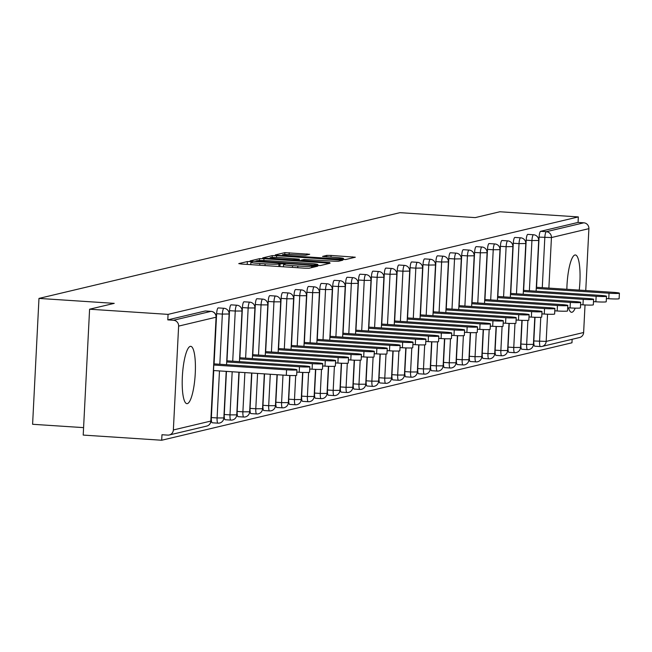 <?xml version="1.0" encoding="UTF-8"?>
<svg xmlns="http://www.w3.org/2000/svg" width="652" height="652" viewBox="0 0 652 652"><rect width="100%" height="100%" fill="white"/><g stroke="black" fill="none" stroke-linecap="round" stroke-linejoin="round"><path stroke-width="0.98" d="M250.401 261.582L247.369 261.558L238.746 263.604L241.452 264.027L304.761 268.192L309.097 268.233L317.72 266.179L311.672 266.122A11.565 0.766 2.9 0 1 297.825 266L292.544 265.657A11.565 0.766 2.9 0 1 283.596 264.451A11.565 0.766 2.9 0 1 283.889 264.296L285.071 263.995L283.107 263.734L278.966 263.97A11.565 0.766 2.9 0 1 265.111 263.848L259.83 263.506A11.565 0.766 2.9 0 1 250.881 262.3A11.565 0.766 2.9 0 1 251.175 262.145L252.357 261.843L250.401 261.582M579.237 290.099A28.721 6.349 93.8 0 0 575.333 254.965A28.721 6.349 93.8 0 0 574.893 255.005A28.721 6.349 93.8 0 0 566.857 289.284M568.52 307.809A28.721 6.349 93.8 0 0 571.559 312.292A28.721 6.349 93.8 0 0 571.991 312.251A28.721 6.349 93.8 0 0 575.211 308.143M190.254 346.375A28.721 6.349 93.8 0 0 182.413 375.552A28.721 6.349 93.8 0 0 186.92 403.653A28.721 6.349 93.8 0 0 187.36 403.621A28.721 6.349 93.8 0 0 195.201 374.435A28.721 6.349 93.8 0 0 190.694 346.334A28.721 6.349 93.8 0 0 190.254 346.375M309.684 254.272L284.883 252.642L275.307 254.916L278.013 255.348L345.658 259.545L355.324 257.222L331.069 255.437L326.742 255.397L322.553 256.423L335.984 257.491A9.666 0.644 2.9 0 1 343.474 258.502A9.666 0.644 2.9 0 1 331.648 258.526L289.961 255.788A9.666 0.644 2.9 0 1 282.479 254.777A9.666 0.644 2.9 0 1 294.305 254.753L305.584 255.25L309.684 254.272M173.359 429.961L210.816 421.07L216.081 317.214L178.624 326.114L173.359 429.961A5.526 5.371 -103.4 0 1 167.711 435.112L161.973 434.737L161.696 440.239L83.211 435.08L89.593 309.211L114.23 303.359L38.973 298.412L399.969 212.666L475.218 217.613L499.864 211.761L578.34 216.92L168.069 314.378L167.792 319.879L173.522 320.254L210.979 311.363L205.25 310.98L167.792 319.879M89.593 309.211L168.069 314.378M263.97 258.681L259.643 258.64L250.066 260.914L252.772 261.338L316.09 265.503L320.417 265.543L330.083 263.221L263.97 258.681L263.873 260.555M262.683 257.915L272.259 255.641L276.595 255.682L342.707 260.221L338.51 261.24L334.183 261.207L304.174 259.48L301.363 260.172L304.166 260.547L329.757 262.577L262.683 258.021M38.973 298.412L32.6 424.281L83.595 427.63M178.624 326.114A5.526 5.371 -103.4 0 0 173.522 320.254M578.34 216.92L578.063 222.422L583.793 222.805A5.526 5.371 76.6 0 1 588.895 228.656L585.757 290.531M585.023 304.965L583.63 332.512A5.526 5.371 76.6 0 1 579.53 337.532L542.073 346.424A5.526 5.371 76.6 0 1 540.524 346.554A5.526 1.222 -86.2 0 1 540.435 346.562A5.526 1.222 -86.2 0 1 539.563 341.346L540.777 317.288M572.138 339.284L571.967 342.789L161.696 440.239M540.353 346.546L534.787 346.179A5.526 1.222 -86.2 0 1 534.705 346.188A5.526 1.222 -86.2 0 1 533.825 340.972L535.023 317.288M536.547 287.296L539.09 237.124A5.526 1.222 -86.2 0 1 540.606 231.321L546.343 231.696L583.793 222.805M578.063 222.422L540.606 231.321M523.646 290.36L526.188 240.18A5.526 1.222 -86.2 0 1 527.704 234.386A5.526 1.222 -86.2 0 1 527.794 234.378A5.526 1.222 -86.2 0 1 527.875 234.394M521.885 349.244A5.526 1.222 -86.2 0 1 521.804 349.252A5.526 1.222 -86.2 0 1 520.924 344.036L522.13 320.352M510.752 293.416L513.287 243.245A5.526 1.222 -86.2 0 1 514.811 237.45A5.526 1.222 -86.2 0 1 514.893 237.442A5.526 1.222 -86.2 0 1 514.974 237.458M508.992 352.308A5.526 1.222 -86.2 0 1 508.91 352.316A5.526 1.222 -86.2 0 1 508.03 347.1L509.228 323.416M497.851 296.481L500.394 246.309A5.526 1.222 -86.2 0 1 501.91 240.515A5.526 1.222 -86.2 0 1 501.991 240.507A5.526 1.222 -86.2 0 1 502.073 240.523M496.091 355.373A5.526 1.222 -86.2 0 1 496.009 355.381A5.526 1.222 -86.2 0 1 495.129 350.165L496.327 326.481M484.949 299.545L487.492 249.374A5.526 1.222 -86.2 0 1 489.008 243.579A5.526 1.222 -86.2 0 1 489.098 243.571A5.526 1.222 -86.2 0 1 489.179 243.587M483.197 358.437A5.526 1.222 -86.2 0 1 483.108 358.445A5.526 1.222 -86.2 0 1 482.236 353.221L483.434 329.545M472.056 302.609L474.591 252.438A5.526 1.222 -86.2 0 1 476.115 246.643A5.526 1.222 -86.2 0 1 476.196 246.635A5.526 1.222 -86.2 0 1 476.278 246.652M470.296 361.501A5.526 1.222 -86.2 0 1 470.214 361.51A5.526 1.222 -86.2 0 1 469.334 356.285L470.532 332.61M459.155 305.674L461.697 255.502A5.526 1.222 -86.2 0 1 463.213 249.708A5.526 1.222 -86.2 0 1 463.295 249.7A5.526 1.222 -86.2 0 1 463.385 249.716M457.394 364.566A5.526 1.222 -86.2 0 1 457.313 364.566A5.526 1.222 -86.2 0 1 456.433 359.35L457.639 335.674M446.253 308.738L448.796 258.567A5.526 1.222 -86.2 0 1 450.32 252.772A5.526 1.222 -86.2 0 1 450.402 252.764A5.526 1.222 -86.2 0 1 450.483 252.78M444.501 367.63A5.526 1.222 -86.2 0 1 444.411 367.63A5.526 1.222 -86.2 0 1 443.539 362.414L444.737 338.738M433.36 311.803L435.903 261.631A5.526 1.222 -86.2 0 1 437.419 255.828A5.526 1.222 -86.2 0 1 437.5 255.828A5.526 1.222 -86.2 0 1 437.582 255.845M431.6 370.686A5.526 1.222 -86.2 0 1 431.518 370.695A5.526 1.222 -86.2 0 1 430.638 365.479L431.836 341.795M420.458 314.867L423.001 264.696A5.526 1.222 -86.2 0 1 424.517 258.893A5.526 1.222 -86.2 0 1 424.607 258.893A5.526 1.222 -86.2 0 1 424.688 258.909M418.698 373.751A5.526 1.222 -86.2 0 1 418.617 373.759A5.526 1.222 -86.2 0 1 417.736 368.543L418.943 344.859M407.557 317.931L410.1 267.76A5.526 1.222 -86.2 0 1 411.624 261.957A5.526 1.222 -86.2 0 1 411.705 261.949A5.526 1.222 -86.2 0 1 411.787 261.974M405.805 376.815A5.526 1.222 -86.2 0 1 405.723 376.823A5.526 1.222 -86.2 0 1 404.843 371.607L406.041 347.923M394.664 320.996L397.207 270.825A5.526 1.222 -86.2 0 1 398.722 265.022A5.526 1.222 -86.2 0 1 398.804 265.014A5.526 1.222 -86.2 0 1 398.885 265.038M392.903 379.88A5.526 1.222 -86.2 0 1 392.822 379.888A5.526 1.222 -86.2 0 1 391.942 374.672L393.14 350.988M381.762 324.06L384.305 273.889A5.526 1.222 -86.2 0 1 385.821 268.086A5.526 1.222 -86.2 0 1 385.911 268.078A5.526 1.222 -86.2 0 1 385.992 268.102M380.01 382.944A5.526 1.222 -86.2 0 1 379.92 382.952A5.526 1.222 -86.2 0 1 379.048 377.736L380.246 354.052M368.869 327.125L371.404 276.953A5.526 1.222 -86.2 0 1 372.928 271.15A5.526 1.222 -86.2 0 1 373.009 271.142A5.526 1.222 -86.2 0 1 373.091 271.159M367.109 386.008A5.526 1.222 -86.2 0 1 367.027 386.017A5.526 1.222 -86.2 0 1 366.147 380.801L367.345 357.117M355.968 330.189L358.51 280.018A5.526 1.222 -86.2 0 1 360.026 274.215A5.526 1.222 -86.2 0 1 360.108 274.207A5.526 1.222 -86.2 0 1 360.197 274.223M354.207 389.073A5.526 1.222 -86.2 0 1 354.126 389.081A5.526 1.222 -86.2 0 1 353.245 383.865L354.452 360.181M343.066 333.253L345.609 283.082A5.526 1.222 -86.2 0 1 347.133 277.279A5.526 1.222 -86.2 0 1 347.214 277.271A5.526 1.222 -86.2 0 1 347.296 277.287M341.314 392.137A5.526 1.222 -86.2 0 1 341.224 392.145A5.526 1.222 -86.2 0 1 340.352 386.929L341.55 363.245M330.173 336.318L332.716 286.138A5.526 1.222 -86.2 0 1 334.231 280.344A5.526 1.222 -86.2 0 1 334.313 280.336A5.526 1.222 -86.2 0 1 334.394 280.352M328.412 395.202A5.526 1.222 -86.2 0 1 328.331 395.21A5.526 1.222 -86.2 0 1 327.451 389.994L328.649 366.31M317.271 339.382L319.814 289.203A5.526 1.222 -86.2 0 1 321.33 283.408A5.526 1.222 -86.2 0 1 321.42 283.4A5.526 1.222 -86.2 0 1 321.501 283.416M315.511 398.266A5.526 1.222 -86.2 0 1 315.429 398.274A5.526 1.222 -86.2 0 1 314.549 393.058L315.755 369.374M304.37 342.439L306.913 292.267A5.526 1.222 -86.2 0 1 308.437 286.472A5.526 1.222 -86.2 0 1 308.518 286.464A5.526 1.222 -86.2 0 1 308.6 286.481M302.618 401.33A5.526 1.222 -86.2 0 1 302.536 401.339A5.526 1.222 -86.2 0 1 301.656 396.123L302.854 372.439M291.477 345.503L294.019 295.332A5.526 1.222 -86.2 0 1 295.535 289.537A5.526 1.222 -86.2 0 1 295.617 289.529A5.526 1.222 -86.2 0 1 295.698 289.545M289.716 404.395A5.526 1.222 -86.2 0 1 289.635 404.403A5.526 1.222 -86.2 0 1 288.755 399.187L289.953 375.503M278.575 348.567L281.118 298.396A5.526 1.222 -86.2 0 1 282.634 292.601A5.526 1.222 -86.2 0 1 282.723 292.593A5.526 1.222 -86.2 0 1 282.805 292.609M276.823 407.459A5.526 1.222 -86.2 0 1 276.733 407.467A5.526 1.222 -86.2 0 1 275.861 402.243L277.255 374.721M265.682 351.632L268.216 301.46A5.526 1.222 -86.2 0 1 269.741 295.666A5.526 1.222 -86.2 0 1 269.822 295.658A5.526 1.222 -86.2 0 1 269.904 295.674M263.921 410.524A5.526 1.222 -86.2 0 1 263.84 410.532A5.526 1.222 -86.2 0 1 262.96 405.308L264.549 373.881M252.78 354.696L255.323 304.525A5.526 1.222 -86.2 0 1 256.839 298.73A5.526 1.222 -86.2 0 1 256.921 298.722A5.526 1.222 -86.2 0 1 257.002 298.738M251.02 413.588A5.526 1.222 -86.2 0 1 250.938 413.588A5.526 1.222 -86.2 0 1 250.058 408.372L251.851 373.05M239.879 357.761L242.422 307.589A5.526 1.222 -86.2 0 1 243.946 301.786A5.526 1.222 -86.2 0 1 244.027 301.786A5.526 1.222 -86.2 0 1 244.109 301.803M238.127 416.644A5.526 1.222 -86.2 0 1 238.037 416.652A5.526 1.222 -86.2 0 1 237.165 411.436L239.145 372.21M226.986 360.825L229.528 310.654A5.526 1.222 -86.2 0 1 231.044 304.851A5.526 1.222 -86.2 0 1 231.126 304.851A5.526 1.222 -86.2 0 1 231.207 304.867M225.225 419.709A5.526 1.222 -86.2 0 1 225.144 419.717A5.526 1.222 -86.2 0 1 224.264 414.501L226.448 371.379M214.084 363.889L216.627 313.718A5.526 1.222 -86.2 0 1 218.143 307.915A5.526 1.222 -86.2 0 1 218.233 307.907A5.526 1.222 -86.2 0 1 218.314 307.931M212.324 422.773A5.526 1.222 -86.2 0 1 212.242 422.781A5.526 1.222 -86.2 0 1 211.362 417.565L213.75 370.54M255.886 261.028L313.351 264.981L317.557 264.728A11.565 0.766 2.9 0 0 317.858 264.573A11.565 0.766 2.9 0 0 308.901 263.367L270.914 260.873A11.565 0.766 2.9 0 0 257.059 260.751L255.886 261.028M281.86 257.76A9.666 0.644 2.9 0 0 270.034 257.793A9.666 0.644 2.9 0 0 277.516 258.795L292.202 259.757L296.538 259.798L299.252 259.154L281.86 257.76M286.301 375.316L286.578 369.806A8.468 0.562 2.9 0 0 296.937 369.79L296.66 375.291A8.468 0.562 -177.1 0 1 286.301 375.316L213.514 370.532M296.937 369.79A8.468 0.562 2.9 0 0 290.385 368.91L213.848 363.873M286.578 369.806L213.791 365.022M299.203 372.251L299.48 366.75A8.468 0.562 2.9 0 0 309.839 366.726L309.561 372.227A8.468 0.562 -177.1 0 1 299.203 372.251L296.823 372.096M309.839 366.726A8.468 0.562 2.9 0 0 303.278 365.845L226.749 360.809M299.48 366.75L226.692 361.958M312.096 369.187L312.373 363.686A8.468 0.562 2.9 0 0 322.74 363.661L322.455 369.162A8.468 0.562 -177.1 0 1 312.096 369.187L309.724 369.032M322.74 363.661A8.468 0.562 2.9 0 0 316.179 362.781L239.651 357.744M312.373 363.686L239.586 358.893M324.998 366.122L325.275 360.621A8.468 0.562 2.9 0 0 335.633 360.597L335.356 366.098A8.468 0.562 -177.1 0 1 324.998 366.122L322.618 365.968M335.633 360.597A8.468 0.562 2.9 0 0 329.081 359.717L252.544 354.68M325.275 360.621L252.487 355.829M337.891 363.058L338.176 357.557A8.468 0.562 2.9 0 0 348.535 357.532L348.258 363.034A8.468 0.562 -177.1 0 1 337.891 363.058L335.519 362.903M348.535 357.532A8.468 0.562 2.9 0 0 341.974 356.652L265.445 351.615M338.176 357.557L265.388 352.765M350.792 359.994L351.069 354.492A8.468 0.562 2.9 0 0 361.428 354.468L361.151 359.969A8.468 0.562 -177.1 0 1 350.792 359.994L348.412 359.839M361.428 354.468A8.468 0.562 2.9 0 0 354.875 353.588L278.347 348.551M351.069 354.492L278.282 349.7M363.694 356.929L363.971 351.428A8.468 0.562 2.9 0 0 374.329 351.404L374.052 356.905A8.468 0.562 -177.1 0 1 363.694 356.929L361.314 356.774M374.329 351.404A8.468 0.562 2.9 0 0 367.777 350.523L291.24 345.487M363.971 351.428L291.183 346.644M376.587 353.865L376.864 348.364A8.468 0.562 2.9 0 0 387.231 348.339L386.946 353.84A8.468 0.562 -177.1 0 1 376.587 353.865L374.215 353.71M387.231 348.339A8.468 0.562 2.9 0 0 380.67 347.459L304.142 342.43M376.864 348.364L304.085 343.58M389.488 350.8L389.766 345.299A8.468 0.562 2.9 0 0 400.124 345.275L399.847 350.784A8.468 0.562 -177.1 0 1 389.488 350.8L387.109 350.646M400.124 345.275A8.468 0.562 2.9 0 0 393.572 344.395L317.035 339.366M389.766 345.299L316.978 340.515M402.39 347.736L402.667 342.235A8.468 0.562 2.9 0 0 413.026 342.21L412.749 347.72A8.468 0.562 -177.1 0 1 402.39 347.736L400.01 347.581M413.026 342.21A8.468 0.562 2.9 0 0 406.465 341.33L329.936 336.302M402.667 342.235L329.879 337.451M415.283 344.68L415.56 339.17A8.468 0.562 2.9 0 0 425.927 339.146L425.642 344.655A8.468 0.562 -177.1 0 1 415.283 344.68L412.912 344.517M425.927 339.146A8.468 0.562 2.9 0 0 419.366 338.266L342.838 333.237M415.56 339.17L342.781 334.386M428.185 341.615L428.462 336.106A8.468 0.562 2.9 0 0 438.82 336.082L438.543 341.591A8.468 0.562 -177.1 0 1 428.185 341.615L425.805 341.452M438.82 336.082A8.468 0.562 2.9 0 0 432.268 335.201L355.731 330.173M428.462 336.106L355.674 331.322M441.078 338.551L441.363 333.042A8.468 0.562 2.9 0 0 451.722 333.017L451.445 338.527A8.468 0.562 -177.1 0 1 441.078 338.551L438.706 338.396M451.722 333.017A8.468 0.562 2.9 0 0 445.161 332.137L368.633 327.108M441.363 333.042L368.576 328.258M453.979 335.487L454.257 329.977A8.468 0.562 2.9 0 0 464.615 329.961L464.338 335.462A8.468 0.562 -177.1 0 1 453.979 335.487L451.6 335.332M464.615 329.961A8.468 0.562 2.9 0 0 458.063 329.081L381.534 324.044M454.257 329.977L381.469 325.193M466.881 332.422L467.158 326.913A8.468 0.562 2.9 0 0 477.517 326.897L477.24 332.398A8.468 0.562 -177.1 0 1 466.881 332.422L464.501 332.267M477.517 326.897A8.468 0.562 2.9 0 0 470.964 326.016L394.427 320.98M467.158 326.913L394.37 322.129M479.774 329.358L480.059 323.848A8.468 0.562 2.9 0 0 490.418 323.832L490.141 329.333A8.468 0.562 -177.1 0 1 479.774 329.358L477.403 329.203M490.418 323.832A8.468 0.562 2.9 0 0 483.857 322.952L407.329 317.915M480.059 323.848L407.272 319.064M492.676 326.293L492.953 320.792A8.468 0.562 2.9 0 0 503.311 320.768L503.034 326.269A8.468 0.562 -177.1 0 1 492.676 326.293L490.296 326.139M503.311 320.768A8.468 0.562 2.9 0 0 496.759 319.887L420.222 314.851M492.953 320.792L420.165 316M505.577 323.229L505.854 317.728A8.468 0.562 2.9 0 0 516.213 317.703L515.936 323.205A8.468 0.562 -177.1 0 1 505.577 323.229L503.197 323.074M516.213 317.703A8.468 0.562 2.9 0 0 509.652 316.823L433.124 311.786M505.854 317.728L433.067 312.936M518.47 320.165L518.747 314.663A8.468 0.562 2.9 0 0 529.114 314.639L528.829 320.14A8.468 0.562 -177.1 0 1 518.47 320.165L516.099 320.01M529.114 314.639A8.468 0.562 2.9 0 0 522.554 313.759L446.025 308.722M518.747 314.663L445.968 309.871M531.372 317.1L531.649 311.599A8.468 0.562 2.9 0 0 542.008 311.575L541.731 317.076A8.468 0.562 -177.1 0 1 531.372 317.1L528.992 316.945M542.008 311.575A8.468 0.562 2.9 0 0 535.455 310.694L458.918 305.658M531.649 311.599L458.861 306.807M544.265 314.036L544.55 308.535A8.468 0.562 2.9 0 0 554.909 308.51L554.632 314.011A8.468 0.562 -177.1 0 1 544.265 314.036L541.893 313.881M554.909 308.51A8.468 0.562 2.9 0 0 548.348 307.63L471.82 302.593M544.55 308.535L471.763 303.742M557.167 310.971L557.444 305.47A8.468 0.562 2.9 0 0 567.802 305.446L567.525 310.947A8.468 0.562 -177.1 0 1 557.167 310.971L554.795 310.817M567.802 305.446A8.468 0.562 2.9 0 0 561.25 304.565L484.721 299.529M557.444 305.47L484.656 300.686M570.068 307.907L570.345 302.406A8.468 0.562 2.9 0 0 580.704 302.381L580.427 307.883A8.468 0.562 -177.1 0 1 570.068 307.907L567.688 307.752M580.704 302.381A8.468 0.562 2.9 0 0 574.151 301.501L497.615 296.473M570.345 302.406L497.557 297.622M582.961 304.843L583.247 299.341A8.468 0.562 2.9 0 0 593.605 299.317L593.328 304.826A8.468 0.562 -177.1 0 1 582.961 304.843L580.59 304.688M593.605 299.317A8.468 0.562 2.9 0 0 587.044 298.437L510.516 293.408M583.247 299.341L510.459 294.557M595.863 301.778L596.14 296.277A8.468 0.562 2.9 0 0 606.499 296.252L606.221 301.762A8.468 0.562 -177.1 0 1 595.863 301.778L593.483 301.623M606.499 296.252A8.468 0.562 2.9 0 0 599.946 295.372L523.409 290.344M596.14 296.277L523.352 291.493M608.764 298.722L609.041 293.213A8.468 0.562 2.9 0 0 619.4 293.188L619.123 298.697A8.468 0.562 -177.1 0 1 608.764 298.722L606.384 298.559M619.4 293.188A8.468 0.562 2.9 0 0 612.839 292.308L536.311 287.279M609.041 293.213L536.254 288.428M247.222 264.41L247.369 261.558M312.715 267.369L312.789 265.861M279.936 266.562L280.083 263.71M169.259 434.982L206.717 426.09A5.526 5.371 -103.4 0 0 210.816 421.07L210.824 420.907M216.081 317.214A5.526 5.371 -103.4 0 0 210.979 311.363A5.526 1.222 -86.2 0 1 211.061 311.354A5.526 5.526 0 0 1 216.219 317.141L216.081 317.214M588.895 228.656L551.437 237.556L548.878 288.102M547.55 314.207L546.172 341.403L583.63 332.512M533.825 340.972L546.172 341.403A5.526 5.371 76.6 0 1 542.073 346.424A5.526 5.526 0 0 1 540.435 346.562L534.705 346.188M542.277 287.671L544.819 237.499A5.526 1.222 93.8 0 1 546.343 231.696A5.526 5.371 76.6 0 1 551.437 237.556L539.09 237.124M211.362 417.565L217.1 417.94L219.48 370.923M219.822 364.264L222.356 314.093L216.627 313.718M226.554 364.712L229.113 314.077A5.526 5.526 0 0 0 223.962 308.29A5.526 1.222 -86.2 0 0 223.88 308.298A5.526 1.222 93.8 0 0 222.356 314.093L228.982 313.987M226.211 371.363L223.856 417.932L217.1 417.94A5.526 1.222 -86.2 0 0 217.98 423.164A5.526 5.526 0 0 0 223.856 417.932L223.726 417.842M218.061 423.156A5.526 1.222 -86.2 0 1 217.98 423.164L212.242 422.781M224.264 414.501L230.001 414.876L232.185 371.754M232.715 361.2L235.258 311.028L229.528 310.654M237.165 411.436L242.894 411.82L244.883 372.594M245.617 358.135L248.159 307.964L242.422 307.589M250.058 408.372L255.796 408.755L257.581 373.425M258.51 355.071L261.053 304.9L255.323 304.525M262.96 405.308L268.689 405.691L270.287 374.264M271.411 352.015L273.954 301.835L268.216 301.46M275.861 402.243L281.591 402.626L282.984 375.096M284.313 348.95L286.856 298.771L281.118 298.396M288.755 399.187L294.492 399.562L295.706 375.503M297.206 345.886L299.749 295.715L294.019 295.332M301.656 396.123L307.385 396.498L308.608 372.439M310.107 342.822L312.65 292.65L306.913 292.267M314.549 393.058L320.287 393.433L321.501 369.374M323.009 339.757L325.544 289.586L319.814 289.203M327.451 389.994L333.188 390.369L334.403 366.31M335.902 336.693L338.445 286.521L332.716 286.138M340.352 386.929L346.082 387.304L347.304 363.245M348.804 333.628L351.346 283.457L345.609 283.082M353.245 383.865L358.983 384.24L360.197 360.181M361.697 330.564L364.24 280.393L358.51 280.018M366.147 380.801L371.876 381.175L373.099 357.117M374.598 327.5L377.141 277.328L371.404 276.953M379.048 377.736L384.778 378.111L386 354.052M387.5 324.435L390.043 274.264L384.305 273.889M391.942 374.672L397.679 375.047L398.894 350.988M400.393 321.371L402.936 271.199L397.207 270.825M404.843 371.607L410.573 371.982L411.795 347.923M413.295 318.306L415.837 268.135L410.1 267.76M417.736 368.543L423.474 368.918L424.697 344.859M426.196 315.242L428.731 265.071L423.001 264.696M430.638 365.479L436.375 365.853L437.59 341.795M439.089 312.178L441.632 262.006L435.903 261.631M443.539 362.414L449.269 362.797L450.491 338.73M451.991 309.113L454.534 258.942L448.796 258.567M456.433 359.35L462.17 359.733L463.385 335.674M464.892 306.049L467.427 255.877L461.697 255.502M469.334 356.285L475.063 356.668L476.286 332.61M477.786 302.993L480.328 252.813L474.591 252.438M482.236 353.221L487.965 353.604L489.187 329.545M490.687 299.928L493.23 249.757L487.492 249.374M495.129 350.165L500.866 350.54L502.081 326.481M503.58 296.864L506.123 246.692L500.394 246.309M508.03 347.1L513.76 347.475L514.982 323.416M516.482 293.799L519.025 243.628L513.287 243.245M520.924 344.036L526.661 344.411L527.884 320.352M529.383 290.735L531.926 240.564L526.188 240.18M236.774 305.234A5.526 1.222 93.8 0 0 235.258 311.028L242.014 311.012A5.526 5.526 0 0 0 236.863 305.226A5.526 1.222 -86.2 0 0 236.774 305.234M238.917 372.202L236.757 414.868L230.001 414.876A5.526 1.222 -86.2 0 0 230.873 420.1A5.526 5.526 0 0 0 236.757 414.868L236.619 414.778M230.963 420.092A5.526 1.222 -86.2 0 1 230.873 420.1L225.144 419.717M249.675 302.169A5.526 1.222 93.8 0 0 248.159 307.964L254.916 307.948A5.526 5.526 0 0 0 249.757 302.161A5.526 1.222 -86.2 0 0 249.675 302.169M251.615 373.034L249.651 411.803L242.894 411.82A5.526 1.222 -86.2 0 0 243.775 417.035A5.526 5.526 0 0 0 249.651 411.803L249.52 411.714M243.856 417.027A5.526 1.222 -86.2 0 1 243.775 417.035L238.037 416.652M262.577 299.105A5.526 1.222 93.8 0 0 261.053 304.9L267.809 304.883A5.526 5.526 0 0 0 262.658 299.097A5.526 1.222 -86.2 0 0 262.577 299.105M264.321 373.865L262.552 408.739L255.796 408.755A5.526 1.222 -86.2 0 0 256.676 413.971A5.526 5.526 0 0 0 262.552 408.739L262.422 408.649M256.758 413.963A5.526 1.222 -86.2 0 1 256.676 413.971L250.938 413.588M275.47 296.041A5.526 1.222 93.8 0 0 273.954 301.835L280.71 301.827A5.526 5.526 0 0 0 275.56 296.032A5.526 1.222 -86.2 0 0 275.47 296.041M277.018 374.704L275.446 405.674L268.689 405.691A5.526 1.222 -86.2 0 0 269.569 410.907A5.526 5.526 0 0 0 275.446 405.674L275.315 405.585M269.651 410.899A5.526 1.222 -86.2 0 1 269.569 410.907L263.84 410.532M288.371 292.976A5.526 1.222 93.8 0 0 286.856 298.771L293.612 298.763A5.526 5.526 0 0 0 288.453 292.968A5.526 1.222 -86.2 0 0 288.371 292.976M289.724 375.495L288.347 402.61L281.591 402.626A5.526 1.222 -86.2 0 0 282.471 407.842A5.526 5.526 0 0 0 288.347 402.61L288.217 402.52M282.552 407.834A5.526 1.222 -86.2 0 1 282.471 407.842L276.733 407.467M301.273 289.912A5.526 1.222 93.8 0 0 299.749 295.715L306.505 295.698A5.526 5.526 0 0 0 301.354 289.904A5.526 1.222 -86.2 0 0 301.273 289.912M302.618 372.431L301.248 399.546L294.492 399.562A5.526 1.222 -86.2 0 0 295.364 404.778A5.526 5.526 0 0 0 301.248 399.546L301.11 399.456M295.454 404.77A5.526 1.222 -86.2 0 1 295.364 404.778L289.635 404.403M308.518 286.464L314.248 286.839A5.526 1.222 -86.2 0 0 314.166 286.847A5.526 1.222 93.8 0 0 312.65 292.65L319.407 292.634A5.526 5.526 0 0 0 314.248 286.839A5.526 1.222 -86.2 0 1 314.345 286.864M315.519 369.366L314.142 396.481L307.385 396.498A5.526 1.222 -86.2 0 0 308.266 401.713A5.526 5.526 0 0 0 314.142 396.481L314.011 396.392M308.347 401.705A5.526 1.222 -86.2 0 1 308.266 401.713L302.536 401.339M329.741 340.197L332.3 289.57A5.526 5.526 0 0 0 327.149 283.775A5.526 1.222 -86.2 0 0 327.068 283.783A5.526 1.222 93.8 0 0 325.544 289.586L332.17 289.48M328.421 366.302L327.043 393.417L320.287 393.433A5.526 1.222 -86.2 0 0 321.167 398.649A5.526 5.526 0 0 0 327.043 393.417L326.913 393.327M321.249 398.641A5.526 1.222 -86.2 0 1 321.167 398.649L315.429 398.274M339.961 280.719A5.526 1.222 93.8 0 0 338.445 286.521L345.201 286.505A5.526 5.526 0 0 0 340.051 280.71A5.526 1.222 -86.2 0 0 339.961 280.719M341.314 363.237L339.945 390.352L333.188 390.369A5.526 1.222 -86.2 0 0 334.06 395.585A5.526 5.526 0 0 0 339.945 390.352L339.806 390.263M334.15 395.577A5.526 1.222 -86.2 0 1 334.06 395.585L328.331 395.21M355.536 334.068L358.103 283.441A5.526 5.526 0 0 0 352.944 277.646A5.526 1.222 -86.2 0 0 352.862 277.654A5.526 1.222 93.8 0 0 351.346 283.457L357.964 283.351M354.215 360.173L352.838 387.288L346.082 387.304A5.526 1.222 -86.2 0 0 346.962 392.52A5.526 5.526 0 0 0 352.838 387.288L352.708 387.198M347.043 392.512A5.526 1.222 -86.2 0 1 346.962 392.52L341.224 392.145M365.764 274.59A5.526 1.222 93.8 0 0 364.24 280.393L370.996 280.376A5.526 5.526 0 0 0 365.845 274.582A5.526 1.222 -86.2 0 0 365.764 274.59M367.109 357.109L365.739 384.224L358.983 384.24A5.526 1.222 -86.2 0 0 359.863 389.456A5.526 5.526 0 0 0 365.739 384.224L365.609 384.134M359.945 389.448A5.526 1.222 -86.2 0 1 359.863 389.456L354.126 389.081M381.33 327.94L383.898 277.312A5.526 5.526 0 0 0 378.747 271.525A5.526 1.222 -86.2 0 0 378.657 271.525A5.526 1.222 93.8 0 0 377.141 277.328L383.759 277.222M380.01 354.044L378.641 381.159L371.876 381.175A5.526 1.222 -86.2 0 0 372.757 386.392A5.526 5.526 0 0 0 378.641 381.159L378.502 381.078M372.838 386.383A5.526 1.222 -86.2 0 1 372.757 386.392L367.027 386.017M394.232 324.875L396.799 274.248A5.526 5.526 0 0 0 391.64 268.461A5.526 1.222 -86.2 0 0 391.559 268.461A5.526 1.222 93.8 0 0 390.043 274.264L396.66 274.158M392.911 350.98L391.534 378.095L384.778 378.111A5.526 1.222 -86.2 0 0 385.658 383.327A5.526 5.526 0 0 0 391.534 378.095L391.404 378.013M385.739 383.319A5.526 1.222 -86.2 0 1 385.658 383.327L379.92 382.952M407.133 321.819L409.692 271.183A5.526 5.526 0 0 0 404.542 265.397A5.526 1.222 -86.2 0 0 404.46 265.405A5.526 1.222 93.8 0 0 402.936 271.199L409.562 271.093M405.805 347.915L404.436 375.03L397.679 375.047A5.526 1.222 -86.2 0 0 398.551 380.263A5.526 5.526 0 0 0 404.436 375.03L404.297 374.949M398.641 380.263A5.526 1.222 -86.2 0 1 398.551 380.263L392.822 379.888M398.804 265.014L404.542 265.397A5.526 1.222 -86.2 0 1 404.631 265.413M420.027 318.755L422.594 268.119A5.526 5.526 0 0 0 417.435 262.332A5.526 1.222 -86.2 0 0 417.353 262.34A5.526 1.222 93.8 0 0 415.837 268.135L422.455 268.029M418.706 344.851L417.329 371.974L410.573 371.982A5.526 1.222 -86.2 0 0 411.453 377.198A5.526 5.526 0 0 0 417.329 371.974L417.198 371.885M411.534 377.198A5.526 1.222 -86.2 0 1 411.453 377.198L405.723 376.823M432.928 315.69L435.495 265.054A5.526 5.526 0 0 0 430.336 259.268A5.526 1.222 -86.2 0 0 430.255 259.276A5.526 1.222 93.8 0 0 428.731 265.071L435.357 264.965M431.608 341.787L430.23 368.91L423.474 368.918A5.526 1.222 -86.2 0 0 424.354 374.142A5.526 5.526 0 0 0 430.23 368.91L430.1 368.82M424.436 374.134A5.526 1.222 -86.2 0 1 424.354 374.142L418.617 373.759M424.607 258.893L430.336 259.268A5.526 1.222 -86.2 0 1 430.426 259.284M445.821 312.626L448.389 261.99A5.526 5.526 0 0 0 443.238 256.203A5.526 1.222 -86.2 0 0 443.148 256.212A5.526 1.222 93.8 0 0 441.632 262.006L448.258 261.908M444.501 338.722L443.132 365.845L436.375 365.853A5.526 1.222 -86.2 0 0 437.247 371.078A5.526 5.526 0 0 0 443.132 365.845L442.993 365.756M437.337 371.07A5.526 1.222 -86.2 0 1 437.247 371.078L431.518 370.695M458.723 309.561L461.29 258.925A5.526 5.526 0 0 0 456.131 253.139A5.526 1.222 -86.2 0 0 456.05 253.147A5.526 1.222 93.8 0 0 454.534 258.942L461.151 258.844M457.402 335.666L456.025 362.781L449.269 362.797A5.526 1.222 -86.2 0 0 450.149 368.013A5.526 5.526 0 0 0 456.025 362.781L455.895 362.691M450.23 368.005A5.526 1.222 -86.2 0 1 450.149 368.013L444.411 367.63M450.402 252.764L456.131 253.139A5.526 1.222 -86.2 0 1 456.229 253.163M471.624 306.497L474.183 255.869A5.526 5.526 0 0 0 469.032 250.075A5.526 1.222 -86.2 0 0 468.951 250.083A5.526 1.222 93.8 0 0 467.427 255.877L474.053 255.78M470.296 332.601L468.927 359.717L462.17 359.733A5.526 1.222 -86.2 0 0 463.05 364.949A5.526 5.526 0 0 0 468.927 359.717L468.796 359.627M463.132 364.941A5.526 1.222 -86.2 0 1 463.05 364.949L457.313 364.566M484.517 303.433L487.085 252.805A5.526 5.526 0 0 0 481.934 247.01A5.526 1.222 -86.2 0 0 481.844 247.018A5.526 1.222 93.8 0 0 480.328 252.813L486.946 252.715M483.197 329.537L481.828 356.652L475.063 356.668A5.526 1.222 -86.2 0 0 475.944 361.884A5.526 5.526 0 0 0 481.828 356.652L481.689 356.562M476.025 361.876A5.526 1.222 -86.2 0 1 475.944 361.884L470.214 361.51M497.419 300.368L499.986 249.74A5.526 5.526 0 0 0 494.827 243.946A5.526 1.222 -86.2 0 0 494.746 243.954A5.526 1.222 93.8 0 0 493.23 249.757L499.848 249.651M496.099 326.473L494.721 353.588L487.965 353.604A5.526 1.222 -86.2 0 0 488.845 358.82A5.526 5.526 0 0 0 494.721 353.588L494.591 353.498M488.927 358.812A5.526 1.222 -86.2 0 1 488.845 358.82L483.108 358.445M489.098 243.571L494.827 243.946A5.526 1.222 -86.2 0 1 494.917 243.97M510.32 297.304L512.879 246.676A5.526 5.526 0 0 0 507.729 240.881A5.526 1.222 -86.2 0 0 507.647 240.89A5.526 1.222 93.8 0 0 506.123 246.692L512.749 246.586M508.992 323.408L507.623 350.523L500.866 350.54A5.526 1.222 -86.2 0 0 501.738 355.756A5.526 5.526 0 0 0 507.623 350.523L507.484 350.434M501.828 355.748A5.526 1.222 -86.2 0 1 501.738 355.756L496.009 355.381M523.214 294.239L525.781 243.612A5.526 5.526 0 0 0 520.63 237.817A5.526 1.222 -86.2 0 0 520.54 237.825A5.526 1.222 93.8 0 0 519.025 243.628L525.642 243.522M521.893 320.344L520.516 347.459L513.76 347.475A5.526 1.222 -86.2 0 0 514.64 352.691A5.526 5.526 0 0 0 520.516 347.459L520.386 347.369M514.721 352.683A5.526 1.222 -86.2 0 1 514.64 352.691L508.91 352.316M514.893 237.442L520.63 237.817A5.526 1.222 -86.2 0 1 520.72 237.841M536.115 291.175L538.682 240.547A5.526 5.526 0 0 0 533.523 234.753A5.526 1.222 -86.2 0 0 533.442 234.761A5.526 1.222 93.8 0 0 531.926 240.564L538.544 240.458M534.795 317.279L533.418 344.395L526.661 344.411A5.526 1.222 -86.2 0 0 527.541 349.627A5.526 5.526 0 0 0 533.418 344.395L533.287 344.305M527.623 349.619A5.526 1.222 -86.2 0 1 527.541 349.627L521.804 349.252M259.749 265.234L259.83 263.506M265.022 265.576L265.111 263.848M278.836 266.489L278.966 263.97M292.463 267.385L292.544 265.657M297.736 267.727L297.825 266M311.599 267.638L311.672 266.122M327.231 263.921L327.288 262.846M259.545 260.547L259.643 258.64M255.853 261.542L255.877 261.102M316.359 265.519L316.383 265.005M317.516 265.576L317.557 264.728M272.169 257.499L272.259 255.641M276.497 257.516L276.595 255.682M339.847 260.922L339.904 259.846M301.428 260.71L301.452 260.229M296.505 260.384L296.538 259.798M299.178 260.564L299.252 259.154M326.668 256.88L326.742 255.397M330.98 257.165L331.069 255.437M352.471 257.923L352.528 256.847M284.785 254.484L284.883 252.642M289.121 254.508L289.211 252.683M306.921 254.932L306.978 253.848M206.717 426.09A5.526 5.526 0 0 0 210.955 420.988L216.219 317.141M205.331 310.971L211.061 311.354M218.233 307.907L223.962 308.29M239.447 361.648L242.014 311.012M231.126 304.851L236.863 305.226M252.348 358.584L254.916 307.948M244.027 301.786L249.757 302.161M265.25 355.519L267.809 304.883M256.921 298.722L262.658 299.097M278.143 352.455L280.71 301.827M269.822 295.658L275.56 296.032M291.045 349.39L293.612 298.763M282.723 292.593L288.453 292.968M303.946 346.326L306.505 295.698M295.617 289.529L301.354 289.904M316.839 343.262L319.407 292.634M321.42 283.4L327.149 283.775M342.634 337.133L345.201 286.505M334.313 280.336L340.051 280.71M347.214 277.271L352.944 277.646M368.437 331.004L370.996 280.376M360.108 274.207L365.845 274.582M373.009 271.142L378.747 271.525M385.911 268.078L391.64 268.461M411.705 261.949L417.435 262.332M437.5 255.828L443.238 256.203M463.295 249.7L469.032 250.075M476.196 246.635L481.934 247.01M501.991 240.507L507.729 240.881M527.794 234.378L533.523 234.753M250.759 264.639L250.881 262.3M283.473 266.79L283.596 264.451M255.796 261.542L255.82 261.061M317.801 265.592L317.858 264.573M301.338 260.702L301.363 260.172M269.993 258.64L270.034 257.793M299.268 260.572L299.341 259.105M282.438 255.633L282.479 254.777M343.417 259.602L343.474 258.502"/></g></svg>
